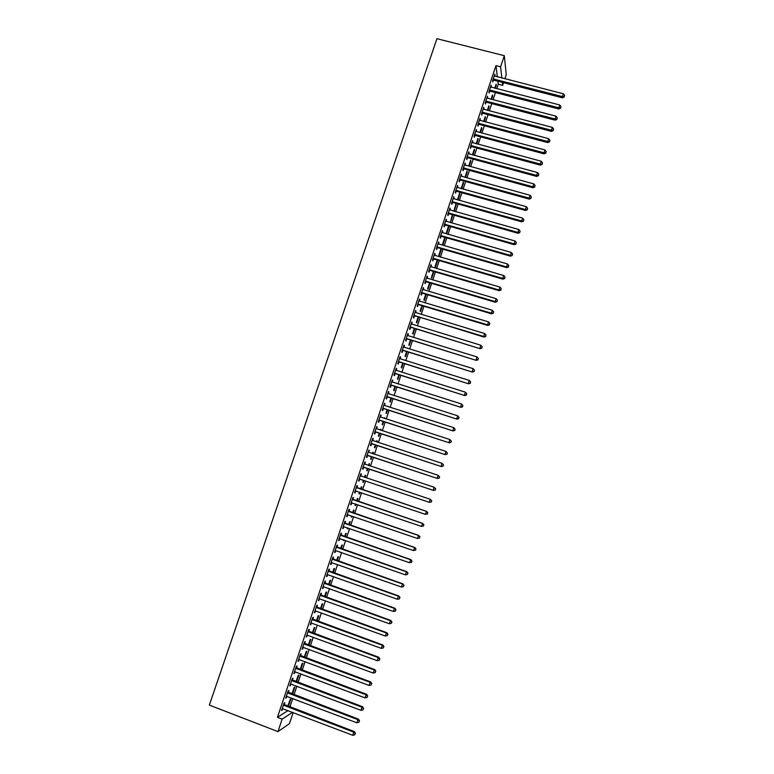 <?xml version="1.0" encoding="UTF-8"?>
<svg xmlns="http://www.w3.org/2000/svg" width="774" height="774" viewBox="0 0 774 774"><rect width="100%" height="100%" fill="white"/><g stroke="black" fill="none" stroke-linecap="round" stroke-linejoin="round"><path stroke-width="1.16" d="M289.882 707.039L292.746 698.487M293.994 694.762L296.868 686.18M298.096 682.494L300.97 673.902M302.189 670.265L305.072 661.654M306.272 658.055L309.165 649.425M310.355 645.874L313.247 637.225M314.418 633.712L317.321 625.044M318.472 621.58L321.384 612.902M322.526 609.477L325.438 600.779M326.57 597.393L329.482 588.675M330.604 585.337L333.526 576.601M334.629 573.311L337.551 564.556M338.644 561.305L341.576 552.539M342.65 549.327L345.591 540.542M346.646 537.369L349.596 528.565M350.641 525.44L353.592 516.616M354.627 513.53L357.578 504.696M358.594 501.649L361.564 492.806M362.561 489.797L365.531 480.925M366.528 477.964L369.488 469.112M370.485 466.122L373.426 457.318M374.442 454.309L377.364 445.553M378.38 442.515L381.292 433.817M382.317 430.75L385.21 422.101M386.245 419.005L389.128 410.404M390.173 407.279L393.028 398.745M394.082 395.591L396.927 387.097M397.991 383.914L400.806 375.477M401.88 372.265L404.686 363.886M405.769 360.645L408.566 352.315M409.649 349.045L412.426 340.763M413.529 337.474L416.277 329.24M417.389 325.922L420.127 317.737M421.25 314.389L423.968 306.262M425.1 302.886L427.799 294.807M428.941 291.411L431.621 283.371M432.772 279.946L435.443 271.964M436.594 268.52L439.245 260.586M440.416 257.103L443.047 249.218M444.218 245.716L446.84 237.889M448.02 234.358L450.632 226.569M451.822 223.018L454.406 215.278M455.605 211.699L458.179 204.007M459.379 200.398L461.943 192.765M463.152 189.127L465.696 181.542M466.916 177.885L469.441 170.338M470.669 166.652L473.185 159.163M474.423 155.448L476.91 148.008M478.158 144.274L480.635 136.872M481.892 133.109L484.36 125.756M485.617 121.973L488.065 114.668M489.342 110.866L491.771 103.6M493.048 99.769L495.466 92.561M496.753 88.7L498.243 84.25L502.684 85.401L502.336 82.354M293.143 712.535L289.418 723.7L277.963 731.604L282.142 719.133L292.543 712.312M497.343 76.858L495.979 65.616L500.594 66.796L504.309 55.699L506.244 74.72L504.89 78.793M503.584 82.683L502.684 85.401M277.963 731.604L209.348 705.104L436.952 38.7L504.309 55.699M292.485 694.181L294.875 687.051L294.139 687.457L291.953 693.988M288.238 692.401L288.905 690.418L288.141 690.843L285.664 698.225L286.941 696.281M300.68 669.704L302.876 663.154L302.16 663.492L300.157 669.5M296.442 667.933L297.1 665.959L296.355 666.317L293.897 673.67L295.165 671.735M308.836 645.313L310.838 639.353L310.151 639.624L308.313 645.119M304.598 643.571L305.256 641.607L304.55 641.898L302.092 649.212L303.36 647.287M316.963 621.038L318.772 615.649L318.114 615.862L316.44 620.845M312.735 619.316L313.383 617.362L312.696 617.575L310.258 624.86L311.516 622.935M325.061 596.851L326.667 592.042L326.038 592.187L324.538 596.667M320.823 595.158L321.481 593.213L320.813 593.358L318.385 600.614L319.643 598.699M333.12 572.779L334.542 568.532L333.923 568.609L332.597 572.596M328.892 571.106L329.54 569.161L328.902 569.238L326.473 576.466L327.121 576.369L327.731 574.55M341.141 548.795L342.379 545.119L341.789 545.128L340.618 548.621M340.067 552.007L339.544 551.823M336.913 547.15L337.561 545.215L336.942 545.225L334.532 552.423L335.161 552.384L335.79 550.517M349.132 524.917L350.177 521.802L349.616 521.753L348.61 524.743M348.087 528.052L347.265 528.758L347.565 527.868M344.914 523.292L345.552 521.366L344.962 521.308L342.563 528.478L343.163 528.507L343.811 526.581M357.095 501.146L357.956 498.582L357.404 498.466L356.572 500.962M356.079 504.184L355.624 505.538L355.072 505.441L355.556 504.009M352.867 499.54L353.515 497.614L352.944 497.498L350.554 504.629L351.125 504.735L351.773 502.81M365.173 475.275L365.696 475.449L365.173 475.265L364.496 477.287M365.696 475.449L365.018 477.461M364.032 480.422L363.374 482.376L362.851 482.221L363.374 482.376M363.509 480.248L362.851 482.221M360.887 473.785L361.439 473.969L360.897 473.775L358.517 480.886L359.068 481.051L359.707 479.145M361.439 473.969L360.8 475.875M372.884 452.239L373.407 452.413L372.904 452.171L372.41 453.641M373.407 452.413L372.933 453.816M371.926 456.824L371.094 459.321L370.591 459.088L371.404 456.65M368.782 450.236L369.333 450.42L368.811 450.158L366.441 457.231L366.963 457.473L367.602 455.567M369.333 450.42L368.695 452.316M380.556 429.299L381.079 429.473L380.605 429.164L380.295 430.092M381.079 429.473L380.818 430.257M379.792 433.324L378.786 436.343L378.302 436.052L379.27 433.159M376.648 426.784L377.19 426.958L376.696 426.638L374.335 433.682L374.839 433.982L375.477 432.086M377.19 426.958L376.561 428.854M388.209 406.456L388.732 406.621L388.151 406.631M387.629 409.93L386.439 413.471L385.974 413.113L387.106 409.756M384.475 403.428L385.017 403.602L384.543 403.215L382.192 410.23L382.675 410.597L383.304 408.711M385.017 403.602L384.407 405.431M395.427 386.623L394.063 390.686L393.627 390.27L394.904 386.458M392.273 380.169L392.815 380.344L392.36 379.889L390.019 386.874L390.483 387.31L391.112 385.423M392.815 380.344L392.224 382.095M403.196 363.412L401.658 367.989L401.242 367.515L402.673 363.248M400.032 356.998L400.584 357.172L400.148 356.659L397.817 363.616L398.252 364.109L398.881 362.242M400.584 357.172L400.013 358.855M410.926 340.299L409.223 345.388L408.827 344.846L410.404 340.144M407.763 333.933L408.314 334.097L407.908 333.517L405.586 340.454L405.992 341.015L406.621 339.147M408.314 334.097L407.772 335.703M418.628 317.282L416.76 322.874L416.383 322.274L418.115 317.127M415.464 310.954L416.015 311.119L415.628 310.48L413.316 317.379L413.703 318.008L414.332 316.15M416.015 311.119L415.503 312.657M426.31 294.362L424.268 300.447L423.91 299.79L425.787 294.207M423.136 288.073L423.678 288.238L423.32 287.531L421.017 294.41L421.385 295.088L422.004 293.24M423.678 288.238L423.194 289.699M433.943 271.529L431.747 278.118L431.408 277.402L433.43 271.374M430.77 265.288L431.321 265.443L430.973 264.679L428.68 271.529L429.028 272.274L429.647 270.426M431.321 265.443L430.857 266.837M441.412 249.209L439.187 255.865L438.877 255.091L441.035 248.638M438.384 242.591L438.926 242.746L438.606 241.914L436.323 248.735L436.642 249.547L437.262 247.709M438.926 242.746L438.481 244.062M448.823 227.082L448.543 226.231L446.317 232.877L446.608 233.709L448.823 227.082L448.301 226.937M445.959 219.98L446.501 220.135L446.201 219.245L443.928 226.037L444.228 226.908L444.847 225.079M446.501 220.135L446.085 221.383M455.683 204.897L456.205 205.042L455.934 204.133L453.854 211.205M456.205 205.042L454.115 211.273M453.506 197.476L454.048 197.622L453.767 196.673L451.503 203.436L451.784 204.365L452.393 202.546M454.048 197.622L453.651 198.792M463.026 182.935L463.549 183.08L463.307 182.113L461.149 188.575M463.549 183.08L461.662 188.721M461.014 175.05L461.565 175.195L461.304 174.189L459.05 180.923L459.311 181.919L459.92 180.1M461.565 175.195L461.188 176.298M460.249 179.113L460.027 179.771M470.35 161.069L470.873 161.215L470.65 160.189L468.667 166.1M470.873 161.215L469.189 166.246M468.502 152.72L469.044 152.865L468.812 151.791L466.567 158.506L466.799 159.56L467.409 157.751M469.044 152.865L468.696 153.9M467.767 156.696L467.525 157.403M477.645 139.291L478.158 139.426L477.955 138.352L476.155 143.732M478.158 139.426L476.678 143.867M475.962 130.477L476.503 130.622L476.291 129.49L474.046 136.176L474.269 137.288L474.868 135.489M476.503 130.622L476.174 131.58M475.246 134.366L474.994 135.121M484.901 117.6L485.424 117.735L485.24 116.593L483.615 121.441M485.424 117.735L484.137 121.586M483.382 108.321L483.924 108.466L483.731 107.276L481.505 113.933L481.699 115.103L482.299 113.314M483.924 108.466L483.624 109.357M492.138 95.986L492.661 96.121L492.496 94.931L491.045 99.246M492.661 96.121L491.567 99.382M490.774 86.262L491.316 86.398L491.151 85.15L488.926 91.777L489.1 93.006L489.7 91.226M491.316 86.398L491.045 87.22M495.979 65.616L277.44 717.324L288.015 710.58M498.243 84.25L497.876 81.212M494.47 75.262L495.002 75.397L494.847 74.12L492.632 80.738L492.796 81.996L493.396 80.215M495.002 75.397L494.741 76.191M495.747 85.208L496.26 85.343L496.105 84.124L494.75 88.188M496.26 85.343L495.263 88.313M487.088 97.282L487.63 97.418L487.446 96.208L485.221 102.845L485.404 104.045L486.004 102.255M487.63 97.418L487.339 98.279M488.529 106.783L489.042 106.918L488.868 105.748L487.33 110.334M489.042 106.918L487.852 110.469M479.677 119.39L480.219 119.535L480.015 118.374L477.781 125.04L477.984 126.181L478.593 124.391M480.219 119.535L479.909 120.463M481.273 128.436L481.796 128.571L481.602 127.458L479.89 132.577M481.796 128.571L480.412 132.712M472.237 141.584L472.779 141.729L472.556 140.636L470.311 147.331L470.544 148.405L471.143 146.605M472.779 141.729L472.44 142.726M471.511 145.522L471.26 146.247M473.998 150.175L474.52 150.311L474.307 149.256L472.411 154.906M474.52 150.311L472.933 155.052M464.768 163.875L465.309 164.02L465.068 162.985L462.813 169.7L463.065 170.725L463.665 168.916M465.309 164.02L464.951 165.085M464.013 167.89L463.781 168.577M466.693 171.992L467.215 172.138L466.983 171.141L464.913 177.323M467.215 172.138L465.426 177.469M457.26 186.253L457.811 186.399L457.54 185.421L455.276 192.165L455.547 193.132L456.157 191.313M457.811 186.399L457.424 187.54M459.359 193.906L459.882 194.051L459.621 193.113L457.453 199.856M459.882 194.051L457.889 199.982M449.733 208.719L450.274 208.874L449.994 207.954L447.72 214.727L448.011 215.627L448.62 213.808M450.274 208.874L449.868 210.073M451.997 215.907L452.519 216.052L452.239 215.172L450.274 222.573M452.519 216.052L450.323 222.593M442.177 231.271L442.718 231.436L442.409 230.575L440.125 237.376L440.445 238.218L441.054 236.389M442.718 231.436L442.293 232.713M445.127 238.14L444.827 237.318L442.602 243.974L442.902 244.778L445.127 238.14L444.605 237.986M434.582 253.93L435.123 254.085L434.794 253.282L432.502 260.122L432.84 260.896L433.459 259.058M435.123 254.085L434.669 255.439M437.697 260.316L435.472 266.982L435.143 266.237L437.233 259.996M426.958 276.666L427.5 276.831L427.151 276.095L424.849 282.955L425.207 283.671L425.826 281.823M427.5 276.831L427.025 278.253M430.131 282.936L428.012 289.273L427.664 288.586L429.609 282.781M419.305 299.499L419.847 299.664L419.479 298.996L417.167 305.885L417.544 306.533L418.173 304.685M419.847 299.664L419.353 301.163M422.469 305.807L420.514 311.651L420.156 311.022L421.956 305.653M411.623 322.429L412.165 322.603L411.768 321.984L409.456 328.902L409.852 329.492L410.481 327.634M412.165 322.603L411.642 324.171M414.787 328.786L412.997 334.116L412.61 333.546L414.264 328.621M403.902 345.456L404.454 345.62L404.028 345.078L401.706 352.025L402.132 352.547L402.751 350.68M404.454 345.62L403.902 347.265M407.066 351.851L405.45 356.679L405.044 356.166L406.543 351.686M396.153 368.569L396.704 368.743L396.259 368.26L393.927 375.235L394.372 375.7L395.001 373.823M396.704 368.743L396.124 370.465M399.316 375.003L397.865 379.328L397.439 378.883L398.794 374.839M388.374 391.789L388.925 391.954L388.461 391.538L386.11 398.542L386.584 398.939L387.213 397.052M388.925 391.954L388.316 393.753M391.528 398.262L390.26 402.064L389.806 401.677L391.005 398.097M380.566 415.096L381.108 415.27L380.624 414.912L378.263 421.946L378.757 422.285L379.395 420.388M381.108 415.27L380.479 417.138M384.388 417.863L384.91 418.037L384.446 417.699L384.223 418.347M384.91 418.037L384.746 418.521M383.711 421.617L382.617 424.897L382.143 424.578L383.188 421.443M372.72 438.5L373.262 438.674L372.758 438.384L370.388 445.447L370.91 445.718L371.539 443.812M373.262 438.674L372.633 440.57M376.725 440.764L377.248 440.928L376.764 440.658L376.358 441.848M377.248 440.928L376.88 442.022M375.864 445.06L374.945 447.817L374.452 447.566L375.342 444.895M364.844 462.001L365.386 462.175L364.854 461.952L362.484 469.044L363.016 469.247L363.664 467.341M365.386 462.175L364.748 464.09M369.034 463.752L369.556 463.926L369.043 463.703L368.463 465.455M369.556 463.926L368.985 465.629M367.989 468.609L367.234 470.834L366.721 470.64L367.457 468.434M356.843 487.697L357.482 485.782L356.92 485.627L354.54 492.748L355.102 492.883L355.74 490.968M361.061 489.294L361.826 487.001L361.294 486.856L360.539 489.11M360.055 492.293L359.504 493.947L358.962 493.812L359.533 492.119M348.89 511.401L349.538 509.476L348.958 509.389L346.558 516.539L347.149 516.606L347.807 514.652M353.118 513.017L354.066 510.182L353.515 510.095L352.596 512.843M352.083 516.103L351.173 517.08L351.56 515.929M340.918 535.211L341.566 533.276L340.957 533.257L338.548 540.436L339.167 540.436L339.805 538.53M345.146 536.846L346.278 533.45L345.707 533.431L344.623 536.663M344.082 540.02L343.356 540.446L343.559 539.836M332.907 559.118L333.555 557.174L332.926 557.222L330.508 564.43L331.146 564.362L331.765 562.524M337.135 560.773L338.461 556.816L337.861 556.864L336.613 560.589M324.857 583.122L325.515 581.177L324.857 581.284L322.429 588.53L323.687 586.615M329.095 584.805L330.604 580.277L329.985 580.384L328.573 584.612M316.779 607.222L317.437 605.268L316.76 605.452L314.321 612.727L315.579 610.802M321.017 608.935L322.729 603.836L322.081 604.01L320.494 608.741M308.671 631.429L309.329 629.465L308.623 629.726L306.175 637.021L307.442 635.096M312.909 633.161L314.805 627.491L314.138 627.733L312.386 632.968M300.525 655.742L301.183 653.769L300.457 654.098L298 661.431L299.267 659.496M304.762 657.494L306.862 651.234L306.165 651.553L304.24 657.3M292.34 680.153L293.007 678.179L292.253 678.566L289.786 685.928L291.053 683.993M296.587 681.933L298.88 675.083L298.154 675.47L296.055 681.73M284.126 704.669L284.793 702.686L284.019 703.15L281.533 710.542L282.81 708.597M287.918 706.033L288.45 706.236L290.86 699.038L290.115 699.483L287.841 706.265M277.44 717.324L282.142 719.133M501.852 78.019L500.594 66.796M358.517 480.867L359.068 481.051M354.55 492.699L355.102 492.883M358.981 493.773L359.504 493.947M350.583 504.542L351.125 504.735M355.102 505.354L355.624 505.538M346.597 516.422L347.149 516.606M351.212 516.974L351.735 517.148M342.611 528.323L343.163 528.507M347.313 528.603L347.845 528.787M338.615 540.242L339.167 540.436M343.414 540.271L343.937 540.446M334.61 552.201L335.161 552.384M339.505 551.949L340.028 552.133M330.595 564.169L331.146 564.362M326.57 576.166L327.121 576.369M322.545 588.192L323.097 588.395M318.501 600.247L319.052 600.44M314.457 612.321L315.008 612.524M310.403 624.424L310.954 624.618M306.34 636.547L306.891 636.75M302.266 648.699L302.818 648.902M298.183 660.88L298.735 661.083M294.091 673.08L294.642 673.283M289.998 685.309L290.55 685.512M285.887 697.558L286.438 697.771M281.775 709.845L282.326 710.058M493.87 78.958L494.035 80.225L562.466 97.824L562.495 96.595L493.232 78.958M564.285 96.518L564.652 95.395L564.285 96.518L562.495 96.595L563.404 93.799L494.247 75.91M494.035 80.225L492.777 80.283M562.466 97.824L564.275 97.011M564.652 95.395L563.404 93.799M490.174 89.997L490.348 91.235L558.799 108.979L558.818 107.789L489.526 89.987M560.608 107.702L560.976 106.58L560.608 107.702L558.818 107.789L559.737 104.983L490.552 86.94M490.348 91.235L489.091 91.293M558.799 108.979L560.608 108.176M560.976 106.58L559.737 104.983M486.469 101.065L486.653 102.265L555.132 120.163L555.132 119.002L485.82 101.055M556.932 118.906L557.299 117.783L556.932 118.906L555.132 119.002L556.051 116.197L486.846 97.998M486.653 102.265L485.395 102.323M555.132 120.163L556.932 119.37M557.299 117.783L556.051 116.197M482.753 112.143L482.947 113.323L551.446 131.377L551.446 130.235L482.105 112.133M553.246 130.138L553.613 129.016L553.246 130.138L551.446 130.235L552.365 127.42L483.131 109.076M482.947 113.323L481.689 113.381M551.446 131.377L553.246 130.593M553.613 129.016L552.365 127.42M479.029 123.25L479.232 124.401L547.76 142.6L547.75 141.497L478.38 123.24M549.559 141.39L549.927 140.258L549.559 141.39L547.75 141.497L548.669 138.681L479.416 120.173M479.232 124.401L477.974 124.45M547.76 142.6L549.559 141.835M549.927 140.258L548.669 138.681M475.294 134.386L475.517 135.498L544.074 153.852L544.045 152.778L474.656 134.366M545.854 152.662L546.221 151.53L545.854 152.662L544.045 152.778L544.973 149.953L475.681 131.29M475.517 135.498L474.259 135.556M544.074 153.852L545.864 153.097M546.221 151.53L544.973 149.953M471.56 145.531L471.792 146.625L540.368 165.133L540.329 164.078L470.911 145.522M542.148 163.962L542.516 162.83L542.148 163.962L540.329 164.078L541.258 161.253L471.947 142.435M471.792 146.625L470.534 146.673M540.368 165.133L542.158 164.378M542.516 162.83L541.258 161.253M467.815 156.706L468.057 157.761L536.663 176.424L536.614 175.408L467.167 156.696M538.433 175.282L538.801 174.15L538.433 175.282L536.614 175.408L537.543 172.573L468.202 153.6M468.057 157.761L466.799 157.819M536.663 176.424L538.452 175.688M538.801 174.15L537.543 172.573M464.061 167.91L464.313 168.935L532.938 187.753L532.88 186.766L463.423 167.89M534.708 186.631L535.086 185.489L534.708 186.631L532.88 186.766L533.818 183.922L464.458 164.794M464.313 168.935L463.055 168.984M532.938 187.753L534.728 187.018M535.086 185.489L533.818 183.922M460.307 179.123L460.559 180.119L529.213 199.092L529.145 198.134L459.659 179.104M530.983 197.989L531.351 196.857L530.983 197.989L529.145 198.134L530.084 195.29L460.694 176.008M460.559 180.119L459.301 180.168M529.213 199.092L531.003 198.376M531.351 196.857L530.084 195.29M456.534 190.365L456.805 191.333L525.488 210.46L525.411 209.531L455.896 190.346M527.239 209.386L527.616 208.245L527.239 209.386L525.411 209.531L526.339 206.687L456.931 187.24M456.805 191.333L455.547 191.381M525.488 210.46L527.268 209.754M527.616 208.245L526.339 206.687M452.761 201.627L453.042 202.565L521.744 221.848L521.657 220.958L452.113 201.608M523.495 220.803L523.872 219.661L523.495 220.803L521.657 220.958L522.595 218.104L453.158 198.502M453.042 202.565L451.784 202.614M521.744 221.848L523.524 221.161M523.872 219.661L522.595 218.104M448.978 212.918L449.268 213.827L518 233.264L517.893 232.403L448.33 212.898M519.741 232.239L520.118 231.087L519.741 232.239L517.893 232.403L518.841 229.539L449.375 209.773M449.268 213.827L448.011 213.866M518 233.264L519.78 232.587M520.118 231.087L518.841 229.539M445.185 224.228L445.495 225.108L514.246 244.7L514.13 243.868L444.547 224.208M515.977 243.694L516.355 242.552L515.977 243.694L514.13 243.868L515.078 241.004L445.592 221.083M445.495 225.108L444.228 225.147M514.246 244.7L516.026 244.033M516.355 242.552L515.078 241.004M441.393 235.567L441.702 236.409L510.482 256.165L510.356 255.362L440.745 235.538M512.214 255.178L512.591 254.036L512.214 255.178L510.356 255.362L511.304 252.488L441.79 232.403M441.702 236.409L440.445 236.447M510.482 256.165L512.253 255.507M512.591 254.036L511.304 252.488M437.591 246.916L437.91 247.738L506.709 267.649L506.573 266.885L436.942 246.896M508.431 266.691L508.808 265.54L508.431 266.691L506.573 266.885L507.521 264.002L437.987 243.752M437.91 247.738L436.642 247.767M506.709 267.649L508.489 267.001M508.808 265.54L507.521 264.002M433.769 258.303L434.108 259.087L502.936 279.153L502.79 278.417L433.121 258.274M504.648 278.224L505.025 277.073L504.648 278.224L502.79 278.417L503.739 275.534L434.175 255.13M434.108 259.087L432.84 259.116M502.936 279.153L504.706 278.514M505.025 277.073L503.739 275.534M429.947 269.7L430.296 270.455L499.143 290.685L498.988 289.979L429.299 269.681M500.855 289.776L501.233 288.625L500.855 289.776L498.988 289.979L499.946 287.086L430.363 266.527M430.296 270.455L429.028 270.484M499.143 290.685L500.913 290.066M501.233 288.625L499.946 287.086M426.126 281.126L426.474 281.852L495.35 302.247L495.186 301.57L425.477 281.097M497.053 301.357L497.44 300.196L497.053 301.357L495.186 301.57L496.134 298.677L426.532 277.943M426.474 281.852L425.216 281.881M495.35 302.247L497.121 301.628M497.44 300.196L496.134 298.677M422.285 292.582L422.652 293.269L491.548 313.828L491.374 313.18L421.637 292.553M493.251 312.967L493.628 311.796L493.251 312.967L491.374 313.18L492.332 310.277L422.701 289.389M422.652 293.269L421.385 293.298M491.548 313.828L493.319 313.218M493.628 311.796L492.332 310.277M418.444 304.056L418.821 304.714L487.736 325.428L487.552 324.819L417.786 304.027M489.429 324.587L489.816 323.426L489.429 324.587L487.552 324.819L488.51 321.907L418.85 300.854M418.821 304.714L417.554 304.733M487.736 325.428L489.507 324.838M489.816 323.426L488.51 321.907M414.583 315.55L483.924 337.058L483.721 336.477L413.935 315.521M485.608 336.245L485.995 335.074L485.608 336.245L483.721 336.477L484.679 333.565L414.999 312.338M414.98 316.179L413.713 316.198M483.924 337.058L485.685 336.477M485.995 335.074L484.679 333.565M410.723 327.073L480.093 348.706L410.075 327.034M481.776 347.923L482.163 346.752L481.776 347.923L479.89 348.165L480.848 345.243L411.149 323.851M411.129 327.663L409.862 327.683M480.093 348.706L481.854 348.136M482.163 346.752L480.848 345.243M406.863 338.615L476.262 360.384L406.205 338.577M477.935 359.62L478.322 358.449L477.935 359.62L476.049 359.871L477.007 356.94L407.279 335.384M407.269 339.176L406.002 339.196M476.262 360.384L478.022 359.823M478.322 358.449L477.007 356.94M402.983 350.177L472.421 372.081L402.335 350.148M474.085 371.346L474.472 370.166L474.085 371.346L472.188 371.607L473.156 368.666L403.399 346.946M403.409 350.719L402.132 350.728M472.421 372.081L474.181 371.539M474.472 370.166L473.156 368.666M399.094 361.768L468.57 383.807L398.446 361.739M470.234 383.091L470.621 381.921L470.234 383.091L468.328 383.362L469.296 380.421L399.519 358.536M399.529 362.271L398.262 362.29M468.57 383.807L470.331 383.275M470.621 381.921L469.296 380.421M395.204 373.387L464.719 395.553L394.556 373.349M466.364 394.866L466.751 393.685L466.364 394.866L464.468 395.146L465.435 392.195L395.63 370.136M395.649 373.861L394.382 373.871M464.719 395.553L466.47 395.03M466.751 393.685L465.435 392.195M391.305 385.026L460.849 407.327L390.657 384.988M462.494 406.66L462.881 405.479L462.494 406.66L460.588 406.95L461.556 403.999L391.731 381.776M391.76 385.462L390.493 385.471M460.849 407.327L462.6 406.814M462.881 405.479L461.556 403.999M387.397 396.685L456.979 419.131L386.748 396.656M458.614 418.482L459.001 417.302L458.614 418.482L456.699 418.782L457.676 415.822L387.822 393.424M387.861 397.091L386.594 397.101M456.979 419.131L458.721 418.628M459.001 417.302L457.676 415.822M383.478 408.372L453.1 430.954L382.83 408.333M454.725 430.334L455.122 429.144L454.725 430.334L452.809 430.634L453.787 427.664L384.214 405.344M383.962 408.749L382.685 408.759M453.1 430.954L454.841 430.46M455.122 429.144L453.787 427.664M379.56 420.089L449.21 442.796L378.902 420.05M450.836 442.206L448.91 442.515L449.887 439.545L451.339 441.132L450.836 442.206L451.339 441.132M379.986 416.809L449.887 439.545L451.223 441.016M380.044 420.427L378.776 420.437M449.21 442.796L450.952 442.322M375.622 431.824L445.311 454.667L374.974 431.786M446.927 454.106L445.002 454.425L445.979 451.445L447.44 453.013L446.927 454.106L447.44 453.013M376.058 428.535L445.979 451.445L447.314 452.916M376.125 432.134L374.848 432.134M376.087 428.457L376.59 428.883M445.311 454.667L447.053 454.203M371.684 443.589L441.403 466.567L371.027 443.541M443.018 466.025L441.083 466.354L442.06 463.365L443.531 464.922L443.018 466.025L443.531 464.922M372.12 440.29L442.06 463.365L443.405 464.835M372.197 443.86L370.92 443.86M372.159 440.174L372.739 440.667M441.403 466.567L443.144 466.112M367.737 455.373L437.494 478.487L367.079 455.325M439.09 477.974L437.155 478.303L438.142 475.313L439.613 476.852L439.09 477.974L439.613 476.852M368.172 452.064L438.142 475.313L439.487 476.774M368.26 455.615L366.982 455.605M437.494 478.487L439.226 478.042M363.78 467.177L433.566 490.435L363.122 467.128M435.162 489.942L433.227 490.29L434.204 487.291L435.694 488.81L435.162 489.942L435.694 488.81M364.215 463.868L434.204 487.291L435.559 488.742M364.312 467.39L363.035 467.38M364.283 463.684L365.028 464.313M433.566 490.435L435.298 490M431.37 501.987L431.621 500.739L431.37 501.987L429.28 502.297L359.155 478.961M431.224 501.939L429.28 502.297L430.267 499.288L431.766 500.788M360.249 475.691L430.267 499.288L431.621 500.739M360.229 479.154L359.078 479.183M360.326 475.468L361.303 476.213M427.432 513.994L427.819 512.794L427.432 513.994L425.332 514.323L355.179 490.822M427.287 513.965L425.332 514.323L426.687 511.401L356.369 487.281M356.282 487.543L426.319 511.314L427.674 512.765M356.079 490.948L355.121 491.006M427.819 512.794L426.687 511.401M423.475 526.03L423.871 524.83L423.475 526.03L421.375 526.378L351.202 502.703M423.33 526.01L421.375 526.378L422.739 523.418L352.402 499.124M352.296 499.414L422.362 523.359L423.726 524.811M423.871 524.83L422.739 523.418M419.518 538.085L419.914 536.885L419.518 538.085L417.409 538.462L347.207 514.613M419.363 538.085L417.409 538.462L418.782 535.453L348.426 510.985M348.31 511.314L418.395 535.434L419.76 536.875M347.913 514.681L347.168 514.72M419.914 536.885L418.782 535.453M415.551 550.179L415.948 548.969L415.551 550.179L413.432 550.566L343.211 526.543M415.396 550.188L413.432 550.566L414.825 547.518L344.44 522.876M344.314 523.243L414.429 547.537L415.793 548.969M343.83 526.581L343.182 526.62M415.948 548.969L414.825 547.518M411.584 562.282L411.981 561.073L411.584 562.282L409.446 562.698L339.206 538.501M411.42 562.311L409.446 562.698L410.859 559.612L340.444 534.795M340.308 535.192L410.443 559.67L411.816 561.092M339.718 538.511L339.186 538.54M411.981 561.073L410.859 559.612M336.293 547.17L406.456 571.822L405.45 574.859L335.19 550.478M336.438 546.725L406.872 571.734L407.83 573.244L407.424 574.463L407.83 573.244M407.995 573.205L406.872 571.734M405.45 574.859L407.424 574.463M332.278 559.167L402.451 583.993L401.454 587.04L331.166 562.485M332.433 558.693L402.886 583.877L403.834 585.415L403.428 586.634L403.834 585.415M404.009 585.367L402.886 583.877M401.454 587.04L403.428 586.634M328.244 571.193L398.446 596.203L397.439 599.26L327.131 574.521M328.418 570.68L398.9 596.038L399.829 597.615L399.432 598.834L399.829 597.615M400.003 597.547L398.9 596.038M397.439 599.26L399.432 598.834M324.209 583.238L394.43 608.432L393.424 611.489L323.087 586.576M324.383 582.696L394.895 608.238L394.43 608.432L395.814 609.844L395.417 611.063L395.814 609.844M395.998 609.757L394.895 608.238M393.424 611.489L395.417 611.063M320.155 595.312L390.406 620.69L389.399 623.757L319.043 598.66M320.349 594.732L390.88 620.458L390.406 620.69L391.799 622.093L391.392 623.322L391.799 622.093M391.983 621.996L390.88 620.458M389.399 623.757L391.392 623.322M316.102 607.416L386.371 632.968L385.365 636.044L314.979 610.763M316.314 606.797L386.855 632.706L386.371 632.968L387.764 634.37L387.368 635.599L387.764 634.37M387.958 634.264L386.855 632.706M385.365 636.044L387.368 635.599M312.038 619.539L382.337 645.274L381.321 648.36L310.916 622.896M312.261 618.89L382.83 644.974L382.337 645.274L383.73 646.677L383.324 647.906L383.73 646.677M383.923 646.551L382.83 644.974M381.321 648.36L383.324 647.906M307.965 631.69L378.283 657.61L377.267 660.696L306.843 635.057M308.197 631.004L378.796 657.271L378.283 657.61L379.686 659.003L379.279 660.232L379.686 659.003M379.889 658.868L378.796 657.271M377.267 660.696L379.279 660.232M303.882 643.871L374.229 669.974L373.213 673.061L302.75 647.238M304.124 643.136L374.742 669.597L374.229 669.974L375.632 671.358L375.226 672.596L375.632 671.358M375.835 671.203L374.742 669.597M373.213 673.061L375.226 672.596M299.79 656.071L370.156 682.358L369.14 685.454L298.667 659.448M300.051 655.307L370.688 681.942L370.156 682.358L371.568 683.742L371.162 684.98L371.568 683.742M371.781 683.577L370.688 681.942M369.14 685.454L371.162 684.98M295.697 668.301L366.083 694.771L365.057 697.877L294.565 671.687M295.968 667.498L366.624 694.326L366.083 694.771L367.495 696.145L367.089 697.393L367.495 696.145M367.708 695.971L366.624 694.326M365.057 697.877L367.089 697.393M291.585 680.559L362 707.213L360.974 710.329L290.453 683.945M291.866 679.717L362.551 706.73L362 707.213L363.412 708.587L363.006 709.826L363.412 708.587M363.635 708.384L362.551 706.73M360.974 710.329L363.006 709.826M287.473 692.836L357.907 719.675L356.882 722.8L286.332 696.232M287.764 691.956L358.478 719.162L357.907 719.675L359.32 721.049L358.913 722.297L359.32 721.049M359.552 720.836L358.478 719.162M356.882 722.8L358.913 722.297M283.352 705.143L353.805 732.175L352.77 735.3L282.21 708.549M283.652 704.224L354.386 731.614L353.805 732.175L355.227 733.529L354.811 734.787L355.227 733.529M355.459 733.307L354.386 731.614M352.77 735.3L354.811 734.787M493.415 78.929L493.58 80.196M489.719 89.968L489.894 91.206M486.014 101.036L486.198 102.236M482.299 112.114L482.492 113.285M478.574 123.221L478.777 124.362M474.839 134.347L475.062 135.469M471.105 145.502L471.337 146.586M467.361 156.677L467.602 157.732M463.607 167.871L463.858 168.896M459.853 179.084L460.104 180.081M456.079 190.327L456.35 191.294M452.306 201.588L452.587 202.527M448.523 212.879L448.814 213.788M444.731 224.189L445.031 225.07M440.938 235.519L441.248 236.37M437.126 246.877L437.455 247.69M433.314 258.255L433.653 259.038M429.493 269.662L429.841 270.416M425.661 281.088L426.019 281.804M421.83 292.533L422.198 293.22M417.979 304.008L418.357 304.666M414.129 315.502L414.516 316.131M410.268 327.025L410.665 327.615M406.398 338.567L406.814 339.128M402.519 350.129L402.944 350.661M398.639 361.719L399.074 362.222M379.096 420.03L379.589 420.379M375.158 431.766L375.661 432.076M371.22 443.531L371.733 443.802M367.273 455.315L367.795 455.557M364.361 463.994L364.893 464.216M363.316 467.119L363.857 467.332M360.394 475.817L360.945 476M359.349 478.951L359.9 479.125M356.427 487.668L356.988 487.823M356.833 487.901L357.385 488.055M355.372 490.813L355.934 490.948M352.451 499.549L353.021 499.665M352.847 499.781L353.418 499.898M348.455 511.45L349.045 511.527M348.861 511.682L349.442 511.759M344.459 523.369L345.059 523.418M344.865 523.611L345.456 523.659M340.454 535.318L341.063 535.337M340.86 535.56L341.469 535.569M336.438 547.295L337.058 547.276M336.845 547.537L337.464 547.518M332.423 559.292L333.052 559.244M332.83 559.534L333.459 559.486M328.389 571.318L329.037 571.231M328.795 571.56L329.434 571.473M324.354 583.373L325.003 583.248M324.761 583.615L325.409 583.49M320.301 595.448L320.968 595.293M320.707 595.69L321.374 595.535M316.247 607.551L316.924 607.358M316.653 607.793L317.33 607.6M312.183 619.674L312.88 619.452M312.59 619.916L313.276 619.693M308.11 631.826L308.816 631.565M308.516 632.077L309.223 631.816M304.027 644.007L304.743 643.707M304.434 644.249L305.149 643.958M299.944 656.207L300.67 655.878M300.341 656.458L301.076 656.129M295.842 668.436L296.587 668.068M296.248 668.688L296.984 668.32M291.73 680.694L292.485 680.288M292.137 680.946L292.891 680.539M287.618 692.972L288.383 692.536M288.025 693.223L288.789 692.788M283.497 705.278L284.271 704.804M283.903 705.54L284.677 705.056M478.98 123.24L479.183 124.391M475.178 134.357L475.391 135.469M471.366 145.502L471.589 146.586M467.554 156.667L467.786 157.722M463.732 167.861L463.974 168.887M459.901 179.084L460.162 180.081"/></g></svg>
